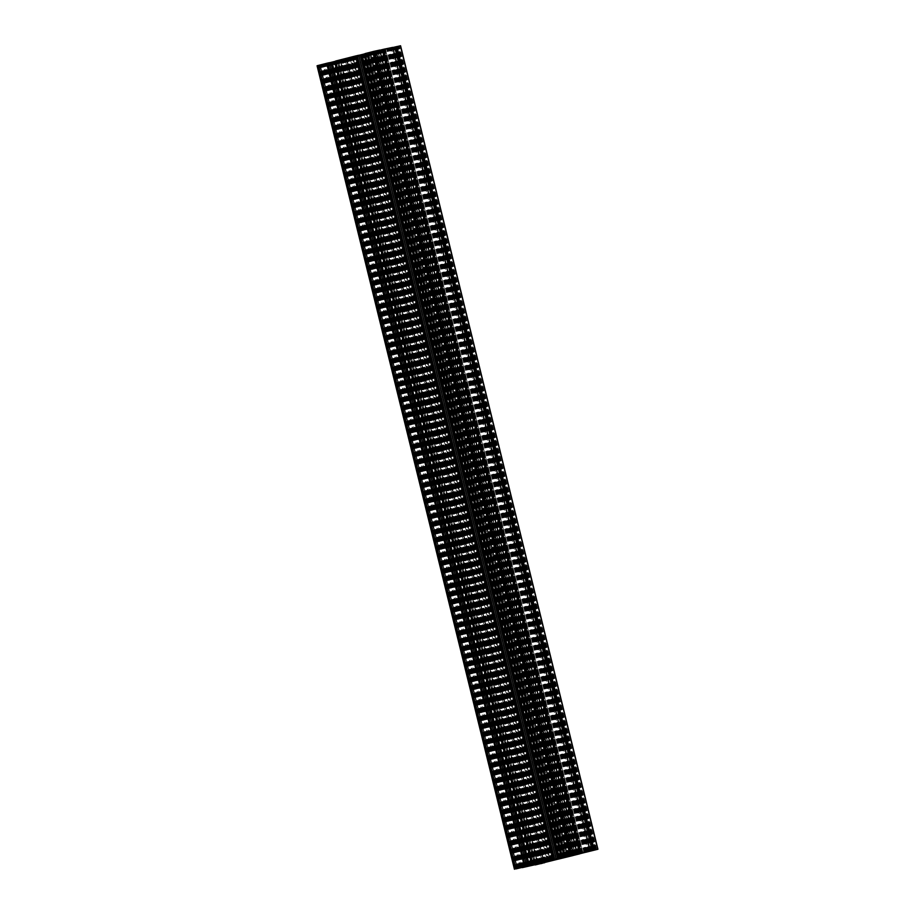 <?xml version="1.0" encoding="UTF-8"?>
<svg xmlns="http://www.w3.org/2000/svg" width="915" height="915" viewBox="0 0 915 915"><rect width="100%" height="100%" fill="white"/><g stroke="black" fill="none" stroke-linecap="round" stroke-linejoin="round"><path stroke-width="0.69" stroke-dasharray="4.58 3.43" d="M395.669 46.974L393.027 47.569L395.669 46.974L593.023 850.412M543.384 862.994L346.03 59.521L347.334 59.2L332.969 61.991L317.242 65.708L514.607 869.216M372.954 51.698L376.076 50.908L371.135 52.098L372.954 51.698L570.297 855.136L372.92 51.709M566.648 856.28L369.225 52.784L370.083 52.567L361.722 54.648L369.923 52.704L364.788 54.042L562.153 857.561M568.775 855.811L371.421 52.304L372.336 52.098L369.923 52.704L567.289 856.257M382.481 50.016L374.704 51.949L385.318 49.399L382.207 50.085L579.836 853.501M585.783 851.865L388.429 48.358L376.294 51.194L379.084 50.508L576.439 854.015M531.798 865.281L334.49 62.003L329.148 63.146L335.302 61.557L341.352 60.299L338.561 60.985L535.893 864.401M540.227 863.771L342.862 60.264L345.218 59.658L542.549 862.982L345.184 59.475M541.554 863.428L344.212 59.99L346.03 59.521M347.654 58.892L355.912 56.844L347.654 58.892M337.223 60.973L534.509 864.378L337.452 60.928L334.055 61.637L352.847 57.439L550.087 860.42M340.46 60.058L537.814 863.566L340.506 60.138L344.761 59.098L542.092 862.445M320.902 64.782L324.608 63.924L320.902 64.782M340.449 60.161L337.178 60.996L534.509 864.378M337.452 60.928L534.817 864.435L337.463 60.928M544.528 862.422L347.174 58.915L544.539 862.41M350.159 58.297L547.49 861.678L350.159 58.297M344.212 59.99L342.862 60.264M549.972 861.392L352.618 57.897L341.97 60.379L345.229 59.624L542.584 863.165M549.492 861.507L352.618 57.897M550.178 861.164L352.858 57.817L352.126 58M548.737 861.53L351.406 58.114L352.858 57.817M546.941 861.987L349.599 58.571L351.406 58.114M547.525 861.964L350.171 58.457L349.599 58.571M350.171 58.457L346.945 59.212L352.252 57.805L549.618 861.312M544.311 862.719L346.945 59.212M550.018 861.198L352.252 57.805M550.864 860.992L353.51 57.485L352.664 57.691M553.586 860.306L356.221 56.799L353.51 57.485M356.221 56.799L361.94 55.426L559.305 858.933M560.575 858.67L363.221 55.152L361.94 55.426M363.221 55.152L360.704 55.769L558.047 859.231M556.24 859.665L358.897 56.227L360.704 55.769M557.727 859.425L360.361 55.918L358.897 56.227M558.459 859.242L361.093 55.735L360.361 55.918M558.939 859.139L361.093 55.735M579.378 853.947L382.024 50.462L361.585 55.632M382.024 50.462L376.351 51.778L381.658 50.359L579.023 853.878M578.898 854.072L381.532 50.565M579.584 853.718L382.264 50.382M578.143 854.095L380.812 50.68M576.347 854.553L379.004 51.137M573.716 855.285L376.351 51.778M579.424 853.764L381.658 50.359M580.27 853.558L382.916 50.05L382.07 50.256M382.916 50.05L391.346 47.98L588.711 851.488M589.775 851.27L392.661 47.717L590.015 851.225L392.661 47.717L391.346 47.98M392.421 47.774L400.564 45.75M587.453 851.796L390.11 48.335M585.646 852.22L388.303 48.781M587.133 851.991L389.767 48.484M587.865 851.808L390.499 48.301M588.345 851.705L390.991 48.198M392.775 47.523L384.666 49.502L582.032 853.009M589.283 851.099L391.963 47.729M590.118 851.076L392.752 47.569M589.363 851.236L392.02 47.786M585.646 851.945L388.28 48.438L385.398 49.17L582.764 852.677L385.432 49.319M582.215 852.837L384.666 49.502M388.28 48.438L392.741 47.374M585.211 852.059L387.857 48.587M586.012 851.922L388.646 48.415M589.317 851.076L391.963 47.58M588.997 851.156L391.631 47.649M576.301 853.798L378.982 50.428L379.794 50.222M577.136 853.775L379.771 50.268L378.982 50.428M578.417 853.443L381.063 49.936L379.771 50.268M381.063 49.936L371.684 52.201L569.038 855.708M576.381 853.935L379.039 50.485M572.664 854.644L375.299 51.137L372.416 51.869L569.771 855.376L372.451 52.018M569.233 855.525L371.684 52.201M375.299 51.137L376.397 50.897L374.875 51.286L572.23 854.759M573.03 854.621L375.665 51.114L374.875 51.286M576.336 853.775L378.982 50.279L375.665 51.114M576.015 853.855L378.982 50.279M379.759 50.073L378.65 50.348M365.508 53.493L562.874 857M563.594 856.886L366.24 53.367L364.776 53.676M368.951 52.784L566.282 856.165L368.894 52.67L370.689 52.281L368.104 53.001L565.436 856.383L368.036 52.921L366.24 53.367M564.829 856.543L368.036 52.921M367.475 53.036L368.894 52.67M568.055 855.788L370.689 52.281M562.714 857.069L365.382 53.688L368.104 53.001M562.302 857.149L364.982 53.802M553.037 859.517L355.695 56.067L358.76 55.335M551.779 859.837L354.425 56.33L355.695 56.067M354.425 56.33L356.942 55.724L554.296 859.231M358.737 55.266L356.942 55.724M533.468 864.435L336.102 60.928M335.37 61.111L341.284 59.715L335.416 61.282M534.188 864.32L336.834 60.813M535.984 863.829L338.63 60.356M538.649 863.222L341.284 59.715M533.308 864.503L335.977 61.122M532.896 864.583L335.576 61.236M523.632 866.951L326.289 63.512L329.354 62.78M522.374 867.271L324.985 63.776L326.289 63.512M522.339 867.283L324.985 63.776L329.331 62.7M524.89 866.665L327.536 63.158M518.302 868.449L320.948 64.942M519.411 868.175L322.046 64.668M519.731 868.106L322.366 64.599M523.025 867.203L325.683 63.764M522.236 867.397L324.882 63.924M522.98 867.214L325.626 63.695M332.237 62.323L529.568 865.682L332.202 62.174M530.334 865.499L332.969 61.991M530.117 865.556L332.751 62.06M527.097 866.231L329.789 62.906M526.308 866.413L328.988 63.078M523.003 867.283L325.683 63.913M523.369 867.351L326.003 63.844M522.225 867.477L324.905 64.119M531.283 865.75L333.929 62.243M532.393 865.476L335.027 61.968M532.713 865.407L335.348 61.9M536.007 864.503L338.664 61.065M535.218 864.698L337.864 61.225M535.961 864.515L338.607 60.996M543.316 862.799L345.962 59.292M543.098 862.856L345.733 59.361M346.934 59.109L544.299 862.616L346.968 59.12M540.079 863.531L342.77 60.207M539.29 863.714L341.97 60.379M535.984 864.583L338.664 61.214M536.35 864.652L338.985 61.145M535.206 864.778L337.887 61.419M550.99 860.192L353.762 57.233L352.847 57.439M546.186 861.404L348.958 58.434M545.786 861.507L348.558 58.537M544.94 861.724L347.711 58.743M536.636 864.012L339.271 60.504M537.036 863.897L339.682 60.39M537.883 863.691L340.517 60.184M541.772 862.708L344.417 59.2M540.388 862.879L343.045 59.452L344.761 59.098M343.045 59.452L342.279 59.635L539.633 863.142M539.839 863.017L342.279 59.635M538.832 863.28L341.478 59.784L342.496 59.566M341.478 59.784L362.374 54.557L559.74 858.064M558.974 858.247L361.608 54.74M559.523 858.11L362.374 54.557M362.157 54.626L364.788 54.042M561.238 857.767L363.884 54.26M566.042 856.566L368.676 53.059M566.442 856.463L369.088 52.944M569.976 855.571L372.611 52.064L369.923 52.75M372.611 52.064L381.532 50.188L372.874 52.395L570.148 855.536M575.695 854.358L378.364 50.988M575.283 854.438L377.964 51.103M574.426 854.621L377.117 51.309M570.503 855.445L373.228 52.292M571.955 855.548L374.59 52.041L372.874 52.395M374.59 52.041L375.367 51.858L572.721 855.365M572.504 855.411L375.367 51.858M573.522 855.216L376.168 51.709L375.139 51.926M376.168 51.709L355.26 56.936L552.626 860.443M553.232 859.631L356.026 56.753M552.683 859.768L355.26 56.936M563.503 857.812L366.183 54.431L361.059 55.586L375.253 52.006L374.349 52.269L571.703 855.731M573.511 855.399L376.145 51.892L374.349 52.269M376.145 51.892L366.183 54.431M560.678 858.522L363.324 55.06M538.855 863.097L341.901 59.475L356.816 55.838L342.393 59.486L343.285 59.223L540.628 862.639M341.489 59.601L343.285 59.223M551.676 859.94L354.311 56.433M334.49 62.003L338.561 60.985M531.055 865.499L333.689 61.991M580.51 852.997L383.145 49.479L379.084 50.508M383.145 49.479L388.429 48.358M581.265 852.803L383.945 49.502M394.399 47.283L591.765 850.79L394.422 47.271M394.594 47.225L591.959 850.676L394.594 47.225M393.061 47.557L590.427 851.064L393.027 47.569M594.761 849.978L397.442 46.471M397.224 46.528L594.567 850.024L397.224 46.528M398.094 46.345L398.791 46.185L398.094 46.345L595.448 849.852M596.157 849.692L398.791 46.185L596.111 849.703M371.421 52.304L369.294 52.773M370.472 52.578L567.803 856.028L370.472 52.578M366.583 53.55L563.915 856.943L366.583 53.55M366.858 53.493L564.223 857L366.869 53.493M363.998 54.179L561.353 857.687L363.987 54.179M562.119 857.401L364.776 53.974L562.142 857.389M363.598 54.179L560.964 857.675L363.598 54.179M367.487 53.196L564.841 856.692L367.487 53.196M367.201 53.264L564.566 856.76L367.201 53.253M567.437 856.074L370.072 52.67M371.01 52.132L370.312 52.292L371.01 52.132L568.364 855.617M355.478 56.867L353.762 57.233M374.681 51.194L572.035 854.702L374.773 51.229M570.64 855.056L373.286 51.537M566.854 856.2L369.5 52.715M564.624 856.772L367.27 53.253M560.06 857.904L362.717 54.431M561.558 857.641L364.204 54.122M563.96 856.932L366.629 53.539M567.197 856.154L369.854 52.715M569.073 855.742L371.719 52.224M577.605 854.072L380.251 50.565M573.042 855.205L375.699 51.732M574.54 854.942L377.186 51.423M576.942 854.233L379.611 50.84M580.179 853.455L382.836 50.016M582.054 853.043L384.7 49.536M594.842 849.978L397.499 46.505M593.366 850.332L396.001 46.825M574.197 854.553L376.831 51.046M532.667 865.064L335.302 61.557M541.909 863.348L344.543 59.83M545.134 862.376L347.78 58.869M547.536 861.667L350.205 58.274M550.773 860.901L353.43 57.462M552.649 860.477L355.294 56.97M353.087 57.428L550.453 860.935L353.076 57.451M548.199 861.507L350.845 58M543.636 862.639L346.293 59.166M532.153 865.075L334.799 61.568M539.667 863.177L342.313 59.669M340.106 60.127L537.471 863.634L340.094 60.15M535.218 864.206L337.864 60.699M530.654 865.338L333.312 61.865M519.182 868.061L321.817 64.553M518.839 868.152L321.497 64.713M520.669 867.717L323.315 64.244M519.365 868.015L322 64.508M519.331 868.026L321.966 64.519M519.491 867.98L322.126 64.473M519.857 867.889L322.503 64.382M520.441 867.752L323.075 64.244M520.601 867.717L323.235 64.21L520.578 867.717M520.383 867.763L323.029 64.267L520.406 867.775M521.15 867.614L323.784 64.107M521.275 867.592L323.91 64.084M521.596 867.512L324.23 64.004M521.767 867.477L324.413 63.959M521.939 867.443L324.573 63.924L521.973 867.431M521.71 867.489L324.356 63.993M521.333 867.58L323.979 64.084M521.115 867.614L323.761 64.141M520.852 867.672L323.498 64.199M518.977 868.118L321.634 64.668M518.805 868.163L321.462 64.725M518.668 868.198L321.325 64.759M518.302 868.289L320.959 64.851M517.741 868.484L320.387 64.988M320.239 65.011L517.558 868.529M517.799 868.472L320.41 64.965L517.776 868.415M319.667 65.114L517.032 868.632L319.701 65.091M516.906 868.632L319.552 65.148M516.586 868.712L319.221 65.228M516.403 868.758L319.049 65.262M318.843 65.308L516.209 868.815L318.889 65.297M516.472 868.747L319.106 65.24M516.838 868.655L319.484 65.137M517.318 868.541L319.953 65.022M517.501 868.495L320.147 64.976M532.702 864.835L335.37 61.419M531.375 865.201L334.055 61.637M531.226 865.201L333.872 61.728M530.826 865.293L333.472 61.82M530.586 865.361L333.243 61.888M530.288 865.43L332.946 61.957M529.739 865.579L332.385 62.071M530.162 865.464L332.797 61.957M334.284 61.591L531.615 865.11M531.558 865.11L334.204 61.614L531.546 865.121M531.935 865.03L334.581 61.522M532.164 864.984L334.799 61.465M535.389 864.16L338.035 60.653M535.435 864.137L338.07 60.63L535.435 864.137M535.332 864.16L337.978 60.653M535.161 864.206L337.795 60.699L535.149 864.206M536.407 863.886L339.042 60.379M538.02 863.52L340.666 60.104M537.631 863.6L340.277 60.104M537.208 863.691L339.854 60.218L537.242 863.726M538.592 863.428L341.238 59.932M538.741 863.405L341.375 59.898M539.141 863.314L341.775 59.807M539.301 863.268L341.947 59.761M539.37 863.245L342.016 59.738M540.227 863.062L342.862 59.555M539.804 863.142L342.45 59.669M538.546 863.44L341.192 59.99M538.34 863.543L340.986 60.035L538.34 863.474M538.397 863.463L341.055 60.013L538.409 863.463M534.726 864.332L337.395 60.928M534.635 864.481L337.28 60.973M533.537 864.629L336.205 61.248M532.496 864.984L335.142 61.499M334.581 61.625L531.935 865.133L334.593 61.614M532.336 865.03L334.97 61.522M532.519 864.984L335.165 61.477M532.736 864.824L335.393 61.408L532.77 864.824M543.807 862.605L346.453 59.132M544.208 862.502L346.854 59.029M543.567 862.662L346.225 59.189M543.27 862.731L345.927 59.258M542.732 862.879L345.367 59.372M543.144 862.765L345.779 59.258M544.402 862.456L347.037 58.937M544.608 862.399L347.265 58.892M544.928 862.33L347.563 58.823M545.146 862.285L347.78 58.766M548.371 861.461L351.017 57.954M548.417 861.438L351.063 57.931L548.417 861.438M548.314 861.461L350.96 57.954M548.142 861.507L350.777 58L548.131 861.507M549.389 861.187L352.023 57.679M551.002 860.821L353.659 57.405M550.796 860.866L353.442 57.359M550.613 860.901L353.259 57.405M550.19 860.992L352.835 57.519L550.224 861.026M551.573 860.729L354.219 57.233M551.722 860.706L354.357 57.199M552.122 860.615L354.757 57.107M552.283 860.569L354.928 57.062M552.351 860.546L354.997 57.039M553.209 860.363L355.844 56.856M552.786 860.443L355.432 56.97M551.528 860.74L354.185 57.29M551.322 860.843L353.968 57.336M551.379 860.763L354.036 57.313L551.39 860.763M551.322 860.775L353.979 57.325M547.708 861.633L350.376 58.228M547.616 861.781L350.262 58.274M547.799 861.736L350.434 58.228L547.799 861.736M546.518 861.93L349.187 58.549M545.477 862.296L348.123 58.8M544.928 862.422L347.574 58.915L544.917 862.433M545.317 862.33L347.952 58.823M545.5 862.285L348.146 58.777M545.717 862.124L348.375 58.709L545.752 862.124M545.695 862.136L348.352 58.72M544.356 862.502L347.002 58.995M541.703 863.394L344.36 59.944M541.52 863.44L344.177 60.001M541.394 863.474L344.051 60.035M541.017 863.566L343.674 60.127M540.456 863.76L343.102 60.264M540.296 863.806L342.919 60.299M540.502 863.691L343.148 60.241L540.479 863.703M539.747 863.909L342.393 60.401M539.621 863.909L342.267 60.424M539.301 863.989L341.947 60.504M539.129 864.035L341.764 60.539M538.969 864.08L341.604 60.573L538.924 864.092M539.187 864.023L341.833 60.516L539.164 863.966M539.564 863.932L342.199 60.424M539.781 863.874L342.416 60.367M540.033 863.817L342.679 60.31M542.046 863.303L344.681 59.795M542.08 863.291L344.715 59.784M542.206 863.257L344.852 59.75M543.155 863.028L345.801 59.521M543.316 862.994L345.962 59.486L543.338 862.994M543.293 862.994L345.939 59.498M543.098 863.039L345.744 59.544L543.133 863.051M346.51 59.384L543.876 862.891L346.488 59.418M543.99 862.868L346.636 59.361M544.311 862.788L346.957 59.281M544.494 862.754L347.128 59.235M544.654 862.719L347.3 59.2M544.425 862.765L347.071 59.269M544.059 862.856L346.705 59.361M543.567 862.948L346.225 59.475M541.6 863.531L344.234 60.024M547.319 862.01L349.965 58.514M546.083 862.216L348.752 58.823M545.557 862.365L348.226 58.949M546.049 862.216L348.684 58.709M546.896 861.999L349.541 58.491M554.81 860.009L357.456 56.49M560.369 858.705L363.015 55.22M559.145 858.968L361.802 55.518M558.619 859.094L361.265 55.643M576.942 854.53L379.576 51.023M576.725 854.576L379.37 51.08M378.089 51.274L575.455 854.782L378.158 51.389M574.963 854.93L377.632 51.514M576.301 854.564L378.947 51.046M582.992 852.871L385.627 49.364M584.216 852.563L386.862 49.055M588.551 851.533L391.208 48.083M588.025 851.659L390.671 48.209M596.729 849.589L399.375 46.07M591.399 850.744L394.045 47.237M591.936 850.618L394.571 47.111M592.474 850.515L395.108 46.997M592.257 850.55L394.903 47.065M584.834 852.151L387.525 48.861M583.942 852.38L386.633 49.067M581.036 853.169L383.682 49.684L581.014 853.18M586.172 851.819L388.806 48.312M586.709 851.705L389.344 48.198M586.504 851.751L389.138 48.255M578.955 853.318L381.589 49.81M579.492 853.215L382.127 49.696M579.275 853.249L381.921 49.765M571.852 854.85L374.544 51.56M570.96 855.079L373.652 51.766M568.055 855.868L370.701 52.384L568.032 855.88M375.813 50.977L573.167 854.473L375.825 51.011M573.728 854.404L376.362 50.897M573.522 854.45L376.156 50.954M565.035 856.486L367.67 52.979M566.774 856.051L369.42 52.544M551.985 859.78L354.631 56.273M553.198 859.482L355.844 55.964M553.735 859.357L356.37 55.838M535.424 863.977L338.058 60.47M535.63 863.92L338.264 60.413M536.842 863.611L339.476 60.104M537.368 863.486L340.014 59.978M536.876 863.611L339.545 60.218M536.03 863.817L338.699 60.436M522.579 867.226L325.225 63.718M523.792 866.917L326.438 63.41M524.329 866.791L326.964 63.284M520.944 867.729L323.601 64.256M520.418 867.855L323.064 64.382M519.892 867.992L322.526 64.485M520.097 867.935L322.732 64.427M527.475 866.139L330.109 62.62M528.367 865.933L331.001 62.426M531.318 865.315L333.952 61.808L531.341 865.315M526.708 866.528L329.354 63.055M526.182 866.665L328.828 63.181M525.656 866.791L328.291 63.295M525.862 866.745L328.496 63.238M533.925 865.03L336.583 61.557M533.399 865.155L336.045 61.682M532.873 865.293L335.508 61.785M533.079 865.235L335.714 61.728M540.456 863.44L343.102 59.932M541.348 863.234L343.983 59.727L541.245 862.845M539.69 863.829L342.336 60.356M538.638 864.092L341.272 60.596M538.844 864.046L341.478 60.539M538.946 864.16L341.581 60.653M542.263 862.399L345.024 59.429M533.537 864.801L336.182 61.294M533.948 864.686L336.594 61.179M539.45 863.108L342.084 59.601M556.354 858.842L359 55.323M557.944 858.453L360.59 54.946M571.029 855.319L373.675 51.812M578.818 853.706L381.464 50.199M578.406 853.787L381.052 50.314M572.904 855.353L375.55 51.892M555.828 858.968L358.646 56.158M554.25 859.368L357.056 56.547M558.436 859.094L361.082 55.598L558.425 859.094M572.047 855.651L374.693 52.144M572.584 855.525L375.219 52.018M573.087 855.491L375.733 52.018M562.451 858.076L365.119 54.683M540.308 862.834L342.953 59.349M539.781 862.982L342.416 59.475M539.267 862.982L341.901 59.475M548.817 860.569L351.463 57.062M549.881 860.317L352.515 56.81M356.575 55.907L553.93 859.402L356.564 55.895M538.672 863.817L341.318 60.31M538.157 863.92L340.803 60.447M530.746 865.579L333.437 62.266M526.571 866.642L329.217 63.135M526.983 866.528L329.629 63.021M531.924 865.247L334.558 61.74M580.385 853.02L383.076 49.753M579.641 853.215L382.333 49.936M573.682 854.69L376.328 51.183M581.563 852.734L384.209 49.227M585.371 851.945L388.017 48.472M592.977 850.424L395.635 46.985M592.851 850.458L395.509 47.02M592.485 850.55L395.143 47.111M591.971 850.733L394.559 47.248M591.216 850.893L393.85 47.386M591.079 850.893L393.725 47.408M590.758 850.984L393.404 47.489M590.587 851.019L393.233 47.523M590.644 851.007L393.29 47.5M591.021 850.916L393.656 47.408M591.239 850.858L393.873 47.351M591.502 850.801L394.136 47.294M591.685 850.756L394.331 47.248M593.503 850.287L396.149 46.779M593.538 850.275L396.184 46.768M593.675 850.241L396.309 46.734M594.041 850.149L396.687 46.642M594.613 850.012L397.259 46.505M595.333 849.875L397.968 46.368L595.333 849.875M595.779 849.772L398.414 46.265M595.951 849.738L398.585 46.23M595.894 849.749L398.528 46.253M595.516 849.841L398.162 46.345M595.036 849.932L397.682 46.459M593.16 850.378L395.818 46.94M579.63 853.581L382.276 50.073M580.979 853.295L383.625 49.799M581.128 853.272L383.762 49.765M581.528 853.18L384.163 49.662M581.688 853.135L384.334 49.627M581.757 853.112L384.403 49.604M582.615 852.929L385.249 49.41M582.192 853.009L384.838 49.536M580.934 853.306L383.591 49.856M580.728 853.409L383.374 49.902L580.716 853.409M580.785 853.329L383.442 49.879L580.796 853.329M580.728 853.34L383.385 49.89M580.419 853.375L383.065 49.97M577.113 854.187L379.782 50.794M576.896 854.244L379.565 50.863L576.896 854.244M577.022 854.347L379.668 50.84M577.205 854.301L379.839 50.794L577.205 854.301M575.924 854.484L378.593 51.114M574.894 854.85L377.529 51.366L574.906 854.85M574.334 854.987L376.98 51.48L574.323 854.999M574.723 854.896L377.357 51.389M377.815 51.263L575.1 854.702M573.762 855.068L376.408 51.56M573.614 855.056L376.259 51.595M573.213 855.159L375.859 51.686M572.973 855.228L375.63 51.755M572.676 855.296L375.333 51.823M572.138 855.445L374.773 51.938M572.55 855.331L375.184 51.823M573.808 855.01L376.442 51.503M574.014 854.965L376.66 51.457L574.002 854.976M573.945 854.976L376.591 51.48L573.934 854.976M574.334 854.896L376.969 51.389M574.551 854.839L377.186 51.332M577.777 854.027L380.423 50.519M577.822 854.004L380.468 50.497L577.822 853.992M577.72 854.027L380.365 50.519M577.548 854.072L380.183 50.565L577.537 854.072M578.795 853.752L381.429 50.245M579.858 853.501L382.493 49.993M580.202 853.42L382.847 49.925M580.019 853.466L382.664 49.97M579.595 853.558L382.241 50.085M568.547 855.868L371.181 52.361M568.146 855.971L370.781 52.464M568.707 855.834L371.353 52.327M569.633 855.628L372.268 52.109M569.21 855.708L371.856 52.235M567.952 856.005L370.598 52.544M370.381 52.601L567.746 856.04M564.132 856.886L366.801 53.493M564.04 857.046L366.686 53.539M562.942 857.183L365.611 53.813M561.901 857.549L364.547 54.065L561.924 857.549M561.741 857.595L364.376 54.088M560.781 857.767L363.427 54.26M560.632 857.755L363.278 54.294M560.232 857.858L362.878 54.385M559.991 857.915L362.649 54.454M559.694 857.995L362.351 54.523M559.145 858.133L361.791 54.637M559.568 858.03L362.203 54.523M560.815 857.71L363.461 54.202M561.032 857.664L363.678 54.157L561.021 857.675M561.341 857.595L363.987 54.088M561.57 857.538L364.204 54.031M564.795 856.726L367.441 53.219M564.738 856.726L367.384 53.219M565.813 856.451L368.448 52.944M566.877 856.2L369.511 52.681M567.22 856.12L369.866 52.624M567.037 856.165L369.683 52.67M566.614 856.257L369.26 52.773M567.998 855.994L370.644 52.498M568.97 855.479L371.604 51.961M570.788 855.01L373.423 51.503M570.823 854.999L373.457 51.492M570.949 854.965L373.594 51.457M571.326 854.873L373.96 51.366M571.898 854.736L374.532 51.229L571.875 854.759M571.841 854.747L374.487 51.251L571.818 854.747M572.607 854.599L375.253 51.091M572.733 854.576L375.367 51.068M573.053 854.496L375.699 50.988M573.236 854.461L375.871 50.943M376.076 50.908L573.431 854.416L376.031 50.908M572.801 854.564L375.436 51.068M572.573 854.599L375.219 51.126M572.31 854.656L374.967 51.183M570.445 855.102L373.091 51.652M570.137 855.182L372.794 51.743M569.759 855.273L372.416 51.835M569.199 855.468L371.845 51.972M569.038 855.514L371.684 52.006L569.027 855.525M569.061 855.502L371.707 51.995M569.244 855.399L371.925 51.938M568.49 855.617L371.124 52.109L568.49 855.594M568.043 855.697L370.689 52.212M567.872 855.742L370.506 52.247M567.7 855.788L370.346 52.281M567.929 855.731L370.564 52.224M568.295 855.639L370.941 52.132M568.775 855.525L371.421 52.018M520.624 867.706L323.258 64.199M520.361 867.763L322.995 64.279M517.81 868.415L320.456 64.954M531.363 865.155L334.021 61.694M529.682 865.601L332.317 62.083M535.058 864.229L337.692 60.722M537.174 863.703L339.82 60.23M540.296 863.051L342.931 59.544M538.329 863.554L340.975 60.035M534.92 864.412L337.555 60.905M542.664 862.902L345.298 59.384M548.039 861.53L350.674 58.022M550.155 861.004L352.801 57.531M553.278 860.352L355.912 56.844M551.31 860.855L353.956 57.336M547.902 861.713L350.537 58.205M540.525 863.691L343.182 60.23M543.075 863.039L345.721 59.555M544.688 862.708L347.334 59.2M547.559 861.964L350.205 58.446M560.609 858.659L363.255 55.152M576.976 854.519L379.611 51.011M592.508 850.504L395.143 46.997M580.911 853.215L383.545 49.707M586.744 851.705L389.378 48.198M579.527 853.203L382.161 49.696M567.929 855.914L370.564 52.407M573.762 854.404L376.397 50.897M564.795 856.554L367.441 53.036M551.745 859.848L354.391 56.341M535.389 863.989L338.024 60.482M519.857 868.003L322.492 64.496M531.455 865.293L334.089 61.785M525.622 866.802L328.256 63.295M532.839 865.304L335.473 61.797M544.436 862.593L347.071 59.086M538.603 864.103L341.238 60.596M533.468 864.812L336.114 61.305M538.729 863.303L341.375 59.795M578.886 853.695L381.532 50.188M573.625 855.205L376.271 51.698M558.184 859.162L360.819 55.655M572.607 855.514L375.253 52.006M573.579 855.388L376.214 51.88M539.747 862.994L342.393 59.486M538.786 863.12L341.421 59.612M554.181 859.345L356.816 55.838M538.706 863.806L341.352 60.299M526.502 866.654L329.148 63.146M573.648 854.702L376.294 51.194M585.852 851.854L388.498 48.346M591.742 850.801L394.376 47.294M591.994 850.676L394.64 47.214M594.533 850.035L397.179 46.539M582.683 852.917L385.318 49.399M577.308 854.278L379.942 50.771M572.069 855.456L374.704 51.949M574.025 854.965L376.671 51.446M577.445 854.095L380.08 50.588M569.702 855.617L372.336 52.098M564.326 856.978L366.961 53.47M562.176 857.378L364.833 53.962M559.088 858.156L361.722 54.648M561.044 857.664L363.69 54.145M564.463 856.795L367.098 53.287M566.579 856.257L369.225 52.784M567.666 855.8L370.312 52.292M579.561 853.558L382.207 50.085"/><path stroke-width="1.37" d="M591.925 850.756L593.16 850.378M541.04 863.634L543.098 863.039M576.301 853.798L570.445 855.102M570.457 855.17L569.233 855.525M569.759 855.273L576.336 853.775M562.977 857.321L567.22 856.12M562.931 857.183L567.22 856.131M574.894 854.873L580.019 853.466M574.906 854.85L580.03 853.478M593.183 850.447L590.587 851.019M581.311 853.009L573.648 854.702L581.265 852.803M535.893 864.401L538.157 863.92M540.982 863.577L543.11 863.051M545.775 862.216L553.278 860.352L545.74 862.227M532.793 864.915L540.296 863.051L532.759 864.915M537.448 863.657L538.031 863.52L537.448 863.634M521.127 867.649L517.032 868.632L521.115 867.614M516.906 868.655L516.209 868.815L516.906 868.632M543.99 862.868L544.688 862.708L543.99 862.868M579.378 853.947L535.206 864.778M579.63 853.889L578.143 854.095M578.166 854.187L576.347 854.553M576.37 854.644L587.453 851.796M587.464 851.842L585.646 852.22M585.669 852.3L597.93 849.257L400.564 45.75L392.775 47.523M396.698 46.551L594.052 850.058L597.93 849.257M594.052 850.058L592.954 850.332L395.589 46.825M592.954 850.332L395.269 46.894M592.634 850.401L589.283 851.099M589.317 851.236L592.508 850.504L589.363 851.236M589.374 851.305L582.215 852.837M585.211 852.059L582.764 852.677M585.211 852.094L590.095 850.881L392.741 47.374L383.717 49.25L581.071 852.757L590.095 850.881M576.336 853.935L579.973 853.032L382.607 49.524L383.717 49.25M579.973 853.032L581.071 852.757M579.653 853.1L382.607 49.524M379.794 50.222L382.287 49.593M566.248 856.177L576.336 853.787M577.113 853.581L379.759 50.073L373.4 51.469L365.028 53.596L562.382 857.103M562.142 857.183L365.028 53.608M565.401 856.429L566.316 856.291M565.459 856.509L562.714 857.069M364.822 53.836L364.136 54.008L561.49 857.515L562.336 857.309M561.49 857.515L558.779 858.201L361.414 54.694L364.136 54.008M558.779 858.201L557.544 858.51L360.19 54.992L361.414 54.694M358.76 55.335L360.19 54.992M553.415 859.368L356.061 55.861L335.622 61.031L532.976 864.538L553.037 859.517M553.06 859.574L557.544 858.51M556.103 858.773L358.737 55.266L357.273 55.575L554.639 859.082M553.907 859.265L356.541 55.758L357.273 55.575M532.976 864.538L335.622 61.053M532.736 864.618L535.984 863.829M535.996 863.863L533.308 864.503M335.416 61.282L329.354 62.78M532.93 864.744L532.084 864.95L334.73 61.442M532.084 864.95L528.138 865.945L330.784 62.437M526.697 866.219L525.233 866.516L327.867 63.009L329.331 62.7L526.697 866.219L523.632 866.951M523.654 867.02L528.138 865.945M327.867 63.009L317.242 65.708M525.233 866.516L524.501 866.699L327.135 63.192M524.501 866.699L326.655 63.295M524.009 866.802L515.625 868.93L318.271 65.411M523.025 867.203L515.625 868.93M523.037 867.271L530.117 865.556M527.097 866.231L529.602 865.83M527.143 866.413L526.308 866.413M526.354 866.585L523.003 867.283M523.037 867.42L522.225 867.477M522.259 867.626L536.007 864.503M535.241 864.927L542.584 863.131L535.218 864.698M535.229 864.732L536.018 864.572M542.549 862.982L544.436 862.593L542.584 863.131M552.683 859.768L552.843 860.375L550.99 860.192M551.116 860.74L550.087 860.42M550.212 860.958L546.186 861.404M545.912 862.056L544.94 861.724M540.388 862.879L533.468 864.812L545.077 862.25M540.41 862.959L539.839 863.017M559.523 858.11L539.861 863.074M559.523 858.133L575.695 854.358M575.318 854.61L574.426 854.621M574.483 854.816L570.503 855.445M553.232 859.631L554.41 860.054L570.239 855.902M573.099 855.525L558.184 859.162L573.087 855.491M540.651 862.731L553.918 859.402L540.628 862.639M535.916 864.492L538.169 863.954M591.948 850.733L590.587 851.042M597.758 849.292L400.393 45.784M573.419 854.347L376.054 50.84M570.766 854.976L373.4 51.469M529.373 865.636L332.008 62.129M556 859.677L555.828 858.968M554.41 860.054L554.25 859.368M514.436 869.25L317.07 65.743"/></g></svg>
